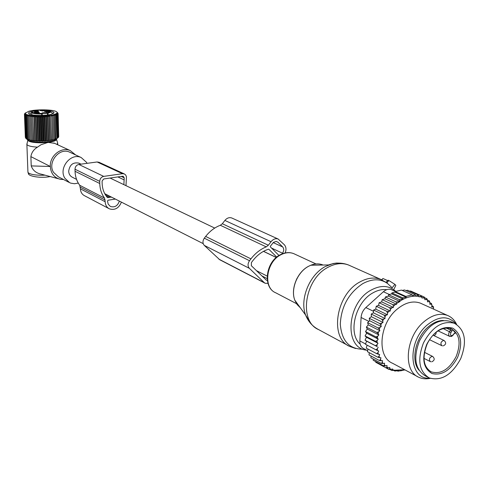 <?xml version="1.0" encoding="UTF-8"?>
<svg xmlns="http://www.w3.org/2000/svg" width="489" height="489" viewBox="0 0 489 489"><rect width="100%" height="100%" fill="white"/><g stroke="black" fill="none" stroke-linecap="round" stroke-linejoin="round"><path stroke-width="0.73" d="M79.316 163.35L78.876 163.137C73.069 162.03 69.67 164.726 68.68 171.229C68.857 174.084 70.104 176.101 72.421 177.281L76.553 179.377M27.879 170.722L27.934 172.207L28.882 174.273M58.264 178.723L41.51 174.225C36.272 173.253 32.842 170.478 31.229 165.905L50.318 166.492C49.591 155.82 61.418 146.449 70.233 150.575L75.599 154.927M37.5 147.14L41.027 144.726L48.105 142.385L41.009 142.825C33.301 142.733 28.9 141.859 27.806 140.202L26.889 144.493C27.861 145.893 31.4 146.773 37.5 147.14C33.735 149.414 31.528 152.574 30.886 156.621L31.229 165.905M26.828 144.347L27.023 143.528M87.048 163.338L86.541 162.336L81.18 157.531C70.752 152.452 58.283 168.21 64.872 178.234L69.695 182.703L70.838 183.161L74.511 183.742L78.283 183.094M70.416 152.507L69.615 152.134C59.316 147.116 47.06 162.556 53.588 172.415L58.356 176.816L68.986 182.336M63.515 179.494L60.722 179.384C54.407 177.941 50.942 173.699 50.318 166.663M56.547 139.292C56.351 140.618 53.533 141.645 48.105 142.385L54.603 143.332M57.702 142.996L57.042 144.457M42.115 113.619L41.663 113.381C42.298 112.58 44.322 112.36 47.726 112.721L50.294 111.559C51.559 109.285 32.8 109.377 32.176 111.651C32.366 112.837 35.526 113.417 41.663 113.381L41.706 113.98C36.125 114.053 32.787 113.564 31.699 112.519L31.681 112.152M47.396 114.982L47.726 112.721L48.16 114.878M44.719 110.691L45.269 110.38C44.462 109.836 42.843 109.762 40.416 110.141L39.939 110.6L44.719 110.691M38.056 111.406L38.619 111.089C37.818 110.545 36.198 110.465 33.759 110.856L33.27 111.315L38.056 111.406M49.365 111.602L49.909 111.29C49.096 110.746 47.47 110.667 45.037 111.052L44.566 111.51L49.365 111.602M38.796 112.745L39.358 112.421C38.552 111.871 36.926 111.798 34.468 112.183L33.979 112.653L38.796 112.745M43.393 110.899L41.773 110.936M36.754 111.614L35.098 111.651M48.05 111.816L46.376 111.847M37.512 112.953L35.783 112.99M56.865 112.048L57.836 113.02M28.753 111.278C36.168 109.108 54.01 109.469 56.645 111.853C57.757 112.776 56.871 113.668 53.979 114.53C45.66 117.14 24.15 116.101 25.385 113.173L28.753 111.278M55.893 138.754L54.762 139.634L54.89 139.059L52.623 140.184L51.846 115.196L53.05 116.021L52.983 114.952L54.181 115.752L53.998 114.695L55.19 115.471L55.648 139.334L58.454 137.385L57.775 114.224L56.742 113.534L57.354 114.548L58.044 137.739M57.354 114.548L56.266 113.833L56.785 114.866L55.648 114.133L56.058 115.178L54.89 114.42L55.19 115.471M57.83 112.928L57.244 112.604L58.124 113.57L57.231 112.91L58.032 113.894L57.06 113.222L57.775 114.224M58.704 136.792L58.124 113.57M58.454 137.311L58.032 113.894M27.628 139.878L27.836 140.068C30.416 142.525 47.366 142.831 54.01 140.532L56.932 138.68M25.526 112.843L24.896 113.472M25.526 112.818L24.603 113.986M25.318 113.246L24.591 113.796M25.318 113.124L24.45 114.12L25.336 137.287M52.623 140.184L52.525 139.616L51.394 140.429L51.18 139.86L50.074 140.643L49.744 140.074L48.668 140.832L48.228 140.257L47.201 140.991L46.651 140.41L45.679 141.125L45.031 140.532L44.126 141.223L43.374 140.612L42.549 141.284L41.712 140.661L40.966 141.315L40.049 140.679L39.401 141.309L38.405 140.655L37.855 141.272L36.797 140.594L36.357 141.199L35.245 140.502L34.908 141.089L33.759 140.374L33.539 140.954L32.36 140.209L32.256 140.783L31.051 140.019L31.064 140.587L30.147 115.551L28.992 116.419L29.059 115.349L27.91 116.193L28.093 115.123L26.962 115.942L27.262 114.872L26.155 115.673L26.565 114.609L25.501 115.386L26.009 114.334L24.994 115.08L25.605 114.041L24.652 114.768L25.355 113.741L24.468 114.45L25.257 113.436L24.45 114.12M30.147 115.551L31.051 140.019M32.256 140.783L31.339 115.734L30.196 116.62M31.339 115.734L32.36 140.209M33.539 140.954L32.635 115.887L31.51 116.798M32.635 115.887L33.759 140.374M34.908 141.089L34.016 116.009L32.916 116.95M34.016 116.009L34.413 117.067L35.245 140.502M36.357 141.199L35.471 116.107L34.413 117.067M35.471 116.107L35.972 117.152L36.797 140.594M37.855 141.272L36.981 116.174L35.972 117.152M36.981 116.174L37.592 117.207L38.405 140.655M39.401 141.309L38.533 116.211L37.592 117.207M38.533 116.211L39.242 117.226L40.049 140.679M40.966 141.315L40.11 116.217L39.242 117.226M40.11 116.217L40.917 117.219L41.712 140.661M42.549 141.284L41.706 116.193L40.917 117.219M41.706 116.193L42.592 117.171L43.374 140.612M44.126 141.223L43.289 116.131L42.592 117.171M43.289 116.131L44.255 117.097L45.031 140.532M45.679 141.125L44.854 116.046L44.255 117.097M44.854 116.046L45.887 116.987L46.651 140.41M47.201 140.991L46.388 115.93L45.887 116.987M46.388 115.93L47.47 116.847L48.228 140.257M48.668 140.832L47.861 115.783L47.47 116.847M47.861 115.783L48.998 116.682L49.744 140.074M50.074 140.643L49.279 115.612L48.998 116.682M49.279 115.612L50.44 116.486L51.18 139.86M51.394 140.429L50.44 116.486M50.605 115.416L51.797 116.266L52.525 139.616M51.846 115.196L51.797 116.266M32.341 111.327L31.21 111.596C28.778 112.287 28.007 113.02 28.906 113.784C30.941 115.716 45.666 115.997 51.461 114.206L53.998 112.721C54.022 111.993 52.726 111.4 50.122 110.942M56.058 115.178L56.755 138.43M56.785 114.866L57.476 138.087M31.064 140.587L28.784 139.548L29.022 140.117L27.842 139.273L28.197 139.842L27.036 138.98L27.5 139.554L25.538 137.996L24.652 114.768M26.443 138.827L25.88 138.338L24.994 115.08M25.532 137.825L24.468 114.45M25.575 114.065L25.562 113.729M25.501 115.386L26.382 138.668M26.155 115.673L27.036 138.98M26.962 115.942L27.842 139.273M27.91 116.193L28.784 139.548M28.992 116.419L29.86 139.799M53.05 116.021L53.766 139.353M54.181 115.752L54.89 139.059M31.699 112.568L29.413 114.084M53.179 113.558L50.819 112.146M121.413 202.14C118.864 208.247 114.848 210.478 109.371 208.834C106.743 207.44 105.343 205.074 105.178 201.743L80.428 188.87C80.606 192.085 81.981 194.371 84.548 195.728L108.925 208.595M105.178 201.743L104.499 198.045C101.498 193.937 99.921 189.09 99.768 183.509L99.725 181.376C99.921 178.674 101.254 177.006 103.711 176.388L122.488 173.705L124.298 173.913L125.728 175.031L126.462 176.81L125.985 185.655M99.725 181.376L75 169.225C75.178 166.621 76.461 165.031 78.845 164.451L97.097 161.975L99.114 162.311M104.499 198.045L79.744 185.3L80.428 188.87M79.744 185.3C76.804 181.327 75.239 176.651 75.055 171.278L75 169.225M105.832 195.484L109.64 197.422L107.378 197.507C104.053 193.607 102.305 188.827 102.14 183.161L102.097 181.034L103.76 178.956L122.525 176.248L123.283 176.34L124.206 177.819L123.87 184.646M109.64 197.422L110.129 196.621L104.921 193.974M110.129 196.621L110.642 197.269L111.541 197.128M115.367 199.072L108.173 200.19L107.519 201.016L108.155 204.078L110.239 206.327M119.359 201.095C117.702 205.857 114.774 207.654 110.563 206.499M382.863 278.608L381.946 279.91M387.728 280.625L383.205 278.614M388.095 280.276L388.859 280.509L386.909 282.893L392.16 287.776L394.929 284.372L388.859 280.509M394.929 284.372L395.852 285.362L393.804 289.476M355.631 348.529L349.788 346.45C329.213 338.284 335.87 294.262 360.032 281.896C367.373 277.868 374.25 277.025 380.656 279.36L386.909 282.893M427.973 377.282L425.137 375.79C415.027 369.25 413.144 357.606 419.489 340.864C428.113 324.983 438.358 318.486 450.228 321.365L451.604 321.994M460.724 358.645C451.873 374.977 441.335 381.389 429.116 377.887C418.994 371.34 417.123 359.659 423.505 342.844C432.16 326.896 442.429 320.362 454.312 323.235C465.149 329.617 467.288 341.42 460.724 358.645M455.186 332.557L453.083 334.886C450.687 336.432 449.972 335.65 450.931 332.526L452.557 329.665L455.186 332.557L455.125 333.467L454.678 333.254M452.557 329.665L450.62 328.51L450.626 330.112L446.066 327.985M396.658 304.225L384.953 298.767L382.209 299.653L381.683 301.872L379.134 302.758L378.553 305.393L376.23 306.255L375.729 309.115L387.435 314.763L387.49 313.082L388.798 311.359L390.283 310.992L390.375 309.451L391.915 307.764L393.413 307.404L393.486 306.2L395.314 304.549L396.658 304.225L396.707 303.4L399.978 301.475L400.008 301.059C406.591 296.97 412.936 295.442 419.049 296.475L419.018 296.884L419.947 296.664L422.056 297.275L422.001 298.088L423.303 297.77L424.917 298.571L424.831 299.751L426.267 299.396L427.582 300.362L427.472 301.872L428.896 301.524L429.336 300.888L427.447 300.044M428.896 301.524L429.965 302.63L429.336 300.888M387.435 314.763L386.035 315.173L384.959 316.878L385.069 318.504L383.676 319.103L382.728 320.9L383.003 322.447L381.628 323.229L380.833 325.099L381.267 326.536L379.929 327.496L379.299 329.409L379.88 330.723L378.602 331.848L378.138 333.773L376.787 332.41L366.359 327.11L368.272 324.867L367.612 322.679L378.064 327.93L379.929 327.496M366.671 333.18L378.241 339.14L377.129 340.533L377.025 342.41L378.003 343.254L366.45 337.245L365.063 335.919L366.671 333.18L365.503 331.542L367.276 329.036L378.865 334.947L378.138 333.773M378.865 334.947L377.667 336.212L377.38 338.125L375.919 336.89L365.503 331.542M378.241 339.14L377.38 338.125M378.003 343.254L377.001 344.751L377.074 346.56L365.045 340.179L366.45 337.245M378.162 347.221L377.282 348.804L375.809 349.745L365.436 344.268L366.622 341.175L377.074 346.56M377.282 348.804L377.532 350.527L375.809 349.745M404.605 369.696L394.757 370.259L392.618 369.763L392.667 368.969L391.341 369.342L389.684 368.639L389.757 367.477L388.284 367.887L386.921 366.994L387.013 365.503L385.54 365.913L384.415 364.861L384.562 363.199L383.187 363.516L382.288 362.367L382.594 360.668L381.237 360.79L380.485 359.47L380.949 357.771L379.635 357.691L379.042 356.218L379.647 354.531L378.388 354.256L377.966 352.648L378.712 350.998L377.532 350.527M429.965 302.63L429.8 304.299L431.121 304.036L431.958 305.228L431.64 306.915L432.93 306.841L433.621 308.186L433.388 309.036M421.86 303.816L420.277 303.094C412.814 300.509 405.008 302.605 396.879 309.39C379.103 323.999 376.726 356.982 392.563 363.272L417.527 376.585M424.513 297.654L426.903 298.718L427.582 300.362M391.915 307.764L389.709 307.764L390.375 309.451M388.798 311.359L386.781 311.31L387.49 313.082M376.23 306.255L386.781 311.31M375.729 309.115L373.59 310.05L384.116 315.148L386.035 315.173M384.959 316.878L384.116 315.148M385.069 318.504L373.388 312.801L373.59 310.05M373.388 312.801L371.255 314.091L381.756 319.244L383.676 319.103M382.728 320.9L381.756 319.244M383.003 322.447L371.347 316.689L371.255 314.091M371.347 316.689L369.256 318.321L379.727 323.522L381.628 323.229M380.833 325.099L379.727 323.522M381.267 326.536L369.635 320.729L369.256 318.321M369.635 320.729L367.612 322.679M379.299 329.409L378.064 327.93M368.272 324.867L379.88 330.723M378.602 331.848L376.787 332.41M377.667 336.212L375.919 336.89M365.063 335.919L375.46 341.316L377.129 340.533M377.025 342.41L375.46 341.316M377.001 344.751L375.424 345.619M377.966 352.648L376.603 353.633L378.388 354.256M379.042 356.218L377.795 357.233L379.635 357.691M380.485 359.47L379.366 360.497L381.237 360.79M382.288 362.367L381.298 363.388L383.187 363.516M384.415 364.861L383.553 365.858L385.54 365.913M386.921 366.994L386.108 367.887L388.284 367.887M391.341 369.342L388.877 369.421L389.684 368.639M394.757 370.259L391.811 370.479L392.618 369.763M395.668 370.393L394.861 371.053L398.731 370.564L397.942 371.182L404.978 369.898M433.621 308.186L433.248 306.432L432.93 306.841M431.958 305.228L431.457 303.467L431.121 304.036M426.267 299.396L426.903 298.718M413.382 292.245L424.232 297.019L424.917 298.571M423.303 297.77L424.232 297.019M409.672 291.175L410.607 291.01L421.371 295.796L422.056 297.275M419.947 296.664L421.371 295.796M405.937 290.576L407.606 290.252L418.358 295.038L419.049 296.475M400.008 301.059L399.317 299.604L403.26 299.182L402.581 297.789L406.231 297.226L405.827 296.407L412.16 294.891L412.569 295.711L415.289 294.751L415.968 296.126L418.358 295.038M399.03 301.707L396.029 301.896L396.707 303.4M395.314 304.549L392.808 304.623L393.486 306.2M397.196 370.778L397.942 371.182M400.699 370.699L401.053 370.888M402.227 290.442L404.55 289.959L415.289 294.751M406.231 297.226L394.984 292.122L395.136 291.566L401.438 290.087L412.16 294.891M395.136 291.566L405.827 296.407M394.984 292.122L391.915 292.923L402.581 297.789M403.26 299.182L391.658 293.877L388.669 294.714L399.317 299.604M367.636 350.717L363.486 348.498C360.986 347.166 359.782 344.647 359.867 340.955L361.09 317.483C361.408 313.59 362.985 310.289 365.827 307.575L383.388 291.744L389.397 294.506M443.352 320.46C438.187 320.454 433.071 322.667 428.009 327.098C415.369 337.881 410.681 360.674 418.981 370.222M456.103 324.091C448.535 315.436 438.884 315.747 427.148 325.026C406.762 341.964 409.018 380.142 429.648 378.125M430.204 378.345C426.06 379.232 422.264 378.877 418.81 377.276C402.85 370.986 405.54 337.147 423.639 322.013C431.921 314.989 439.825 312.771 447.349 315.362C451.414 316.988 454.507 320.002 456.616 324.403M391.279 289.604L395.442 291.487L391.279 289.604C388.712 288.724 386.084 289.439 383.388 291.744M391.658 293.877L391.915 292.923M393.566 370.356L394.861 371.053M378.504 363.761L388.877 369.421M375.686 361.597L375.748 362.263L386.108 367.887M373.138 358.975L373.199 360.252L383.553 365.858M371.01 356.004L370.943 357.795L381.298 363.388M369.293 352.679L369.012 354.928L379.366 360.497M367.985 349.048L367.441 351.689L377.795 357.233M367.111 345.155L366.237 348.119L376.603 353.633M366.622 341.175L365.045 340.179M367.276 329.036L366.359 327.11M379.134 302.758L389.709 307.764M381.683 301.872L393.413 307.404M382.209 299.653L392.808 304.623M384.953 298.767L385.399 296.97L396.029 301.896M385.399 296.97L388.309 296.089L399.978 301.475M388.309 296.089L388.669 294.714M429.947 302.789L431.457 303.467M431.848 305.802L433.248 306.432M389.819 369.397L391.811 370.479M378.553 305.393L390.283 310.992M267.978 283.375L265.191 283.278L264.286 282.654L249.353 268.32C247.593 266.163 247.642 263.632 249.512 260.729L250.936 258.87C255.307 253.229 260.411 249.231 266.242 246.878L268.339 245.233L271.028 241.707C273.204 239.103 275.576 238.204 278.131 239.011L284.366 244.769C286.206 246.933 286.468 249.659 285.136 252.96M264.946 283.149L219.75 259.745L204.255 245.368C202.525 243.296 202.55 240.9 204.316 238.18L205.667 236.431C209.824 231.15 214.708 227.428 220.319 225.27L222.324 223.742L224.879 220.435C226.957 217.99 229.237 217.165 231.719 217.96L232.11 218.137M267.33 280.472L266.236 280.081L251.34 265.723L251.407 262.556L252.825 260.698C257.245 255.013 262.428 251.199 268.357 249.256L268.626 249.225M276.743 257.104L268.974 249.39M278.999 255.49L270.35 246.866L270.362 246.236L273.443 242.41L276.102 241.407L278.021 242.251L282.697 246.963C284.097 248.76 284.036 250.845 282.508 253.21L281.945 253.962M45.043 175.172L42.017 175.27C34.64 175.203 30.012 174.316 28.142 172.605M30.886 156.621L50.318 166.492M31.785 114.787L31.889 111.737C32.531 110.642 36.388 110.013 43.454 109.848C50.52 110.337 50.673 111.137 50.783 111.712L50.819 112.054L48.111 113.289L42.152 113.686M42.188 113.858L41.706 113.98L41.748 115.404M42.182 113.888L42.237 115.392L42.188 113.882M122.488 173.705L97.097 161.975M105.147 200.032L80.385 187.22M99.768 183.509L75.055 171.278M103.711 176.388L78.845 164.451M107.904 197.69L107.25 197.36M124.23 179.928L117.843 176.92M124.206 177.819L121.235 176.431M310.442 323.18L305.601 315.026C299.482 299.384 309.476 274.726 325.319 266.517L333.07 263.547L336.603 263.051L340.876 263.21M323.088 265.032C319.311 263.443 315.222 263.51 310.821 265.227L308.51 266.328C297.398 272.049 290.472 289.152 294.788 300.142L305.601 315.026C308.272 321.664 312.63 326.536 318.675 329.635C298.376 321.505 304.513 278.968 328.143 267.226C335.326 263.394 342.08 262.636 348.406 264.952L350.234 265.772M312.104 265.209L320.552 265.069M382.056 279.959L348.406 264.952C342.043 262.532 335.448 262.526 328.614 264.94L310.821 265.227L308.473 266.328C297.281 272.043 290.399 289.054 294.788 300.142L297.067 304.494L300.325 307.764M298.156 304.769L296.23 302.123M363.076 349.219C349.244 349.195 341.646 340.827 340.289 324.103C341.236 306.481 348.743 292.978 362.814 283.602C372.373 278.51 380.748 278.565 387.93 283.754M296.42 279.567L296.988 278.424M296.499 303.663L275.723 292.795C262.831 287.74 266.193 261.835 280.827 254.806C285.362 252.465 289.653 252.073 293.7 253.626L294.806 254.139M366.622 350.179C343.639 348.278 346.707 302.673 371.237 290.008C380.894 284.898 389.079 285.362 395.79 291.401M360.167 344.164C347.618 333.4 355.295 302.153 372.991 292.838C377.685 290.173 382.251 289.127 386.683 289.696M426.787 344.238C434.183 330.827 442.857 325.485 452.796 328.192C461.28 333.742 462.887 343.455 457.618 357.325C450.516 370.411 441.977 375.815 432.007 373.523C423.229 368.29 421.487 358.529 426.787 344.238M456.115 356.634C449.14 369.501 440.84 374.58 431.212 371.86C423.395 366.952 421.995 357.771 427.013 344.329C431.28 335.014 440.277 325.833 451.115 328.694C459.617 333.755 461.286 343.064 456.115 356.634M455.125 333.467L454.837 333.192L454.269 333.651M454.122 333.437L453.236 335.093M451.977 331.084L450.626 330.112L449.58 331.554C448.297 333.804 448.376 335.436 449.807 336.45L451.787 336.359L453.083 334.886M450.931 332.526L443.144 328.535M444.165 340.546L443.688 340.405C440.895 341.603 440.241 343.345 441.738 345.631L442.135 345.729M432.741 356.487L432.215 356.334C429.421 357.526 428.761 359.268 430.228 361.548L430.668 361.664M359.867 340.955L365.552 343.956M361.09 317.483L368.932 321.407M373.498 311.304L365.827 307.575M264.286 282.654L218.864 259.139M271.028 241.707L224.879 220.435M268.339 245.233L222.324 223.742M266.242 246.878L220.319 225.27M250.936 258.87L205.667 236.431M249.512 260.729L204.316 238.18M249.353 268.32L204.255 245.368M276.334 257.446L263.528 251.328M267.141 278.589L261.927 275.93M282.508 253.21L271.566 248.082M282.697 246.963L273.235 242.599M278.021 242.251L276.187 241.413M26.889 144.493L27.934 172.207L28.441 173.699C28.668 176.395 40.966 178.406 50.275 176.578M69.615 152.134L81.18 157.531M53.845 142.977L70.233 150.575M57.72 143.717L57.751 144.787M56.547 139.383L57.61 142.855M78.876 163.137L81.003 164.157M110.062 178.045L214.732 228.076M263.461 251.364L276.279 257.495M104.762 193.693L203.192 243.632M256.468 270.661L267.135 276.077M25.385 113.173L24.572 114.016M27.836 140.068L26.009 138.448M53.185 113.552L53.998 112.721M53.118 113.589L53.105 113.24M124.298 173.913L98.857 162.195M348.345 345.668L318.675 329.635M316.004 263.95L293.7 253.626C289.457 251.988 285.014 252.348 280.368 254.702C265.606 261.676 262.404 287.416 275.723 292.795M388.174 280.197L386.017 282.251M382.942 278.534L381.64 279.769M441.414 320.747L441.06 320.588M418.028 368.51L417.685 368.327M454.312 323.235L450.228 321.365M431.212 371.86L430.302 371.389M438.113 330.906L449.66 336.377M443.254 345.851C446.151 344.452 446.426 342.667 444.073 340.497L433.804 335.564M441.738 345.631L442.411 345.839M429.562 339.696L441.622 345.576M431.836 361.787C434.678 360.381 434.947 358.596 432.649 356.444L424.458 352.318M430.228 361.548L430.974 361.781M423.963 358.358L430.112 361.493M433.633 335.588C435.369 335.197 436.206 334.115 436.139 332.337M420.277 303.094L447.349 315.362M278.131 239.011L231.719 217.96"/></g></svg>
